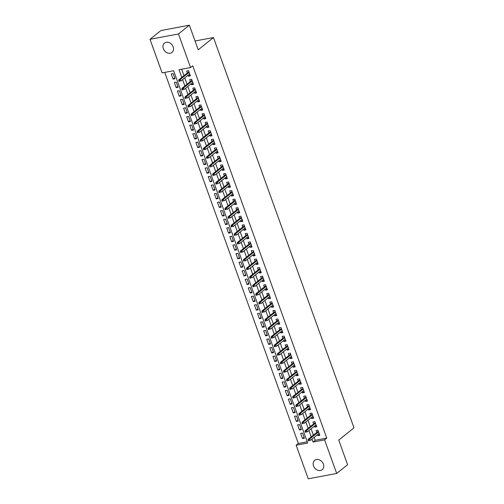 <?xml version="1.0" encoding="UTF-8"?>
<svg xmlns="http://www.w3.org/2000/svg" width="504" height="504" viewBox="0 0 504 504"><rect width="100%" height="100%" fill="white"/><g stroke="black" fill="none" stroke-linecap="round" stroke-linejoin="round"><path stroke-width="0.76" d="M173.168 46.84A5.991 4.801 51.2 0 1 172.003 52.429A5.991 4.801 51.2 0 1 163.321 48.686A5.991 4.801 51.2 0 1 164.487 43.092A5.991 4.801 51.2 0 1 173.168 46.84M323.385 464.083A5.991 4.801 51.2 0 1 322.22 469.671A5.991 4.801 51.2 0 1 313.538 465.929A5.991 4.801 51.2 0 1 314.704 460.335A5.991 4.801 51.2 0 1 323.385 464.083M150.009 39.299L160.908 30.536L189.359 25.2L198.223 49.808L213.476 37.535L353.991 427.82L338.732 440.093L347.59 464.701L336.697 473.464L308.24 478.8L296.144 445.208L307.679 443.041L173.641 70.73L162.105 72.897L150.009 39.299L178.466 33.963L190.562 67.561L179.027 69.722L181.799 77.433M164.739 72.4L298.324 443.451L296.144 445.208M188.112 75.191L188.477 76.198L190.399 75.839L188.553 70.705L186.625 71.064L187.324 72.992M191.199 83.752L191.558 84.76L193.479 84.395L191.633 79.26L189.712 79.626L190.405 81.547M194.279 92.308L194.638 93.316L196.56 92.957L194.714 87.822L192.793 88.181L193.486 90.109M197.36 100.869L197.719 101.877L199.641 101.518L197.795 96.377L195.873 96.743L196.566 98.664M200.441 109.431L200.8 110.433L202.728 110.074L200.876 104.939L198.954 105.298L199.647 107.226M203.522 117.986L203.881 118.994L205.808 118.635L203.956 113.501L202.035 113.86L202.728 115.781M206.602 126.548L206.968 127.55L208.889 127.191L207.037 122.056L205.115 122.415L205.808 124.343M209.683 135.103L210.048 136.112L211.97 135.752L210.118 130.618L208.196 130.977L208.889 132.905M212.764 143.665L213.129 144.673L215.051 144.308L213.205 139.173L211.277 139.532L211.97 141.46M215.844 152.221L216.21 153.229L218.131 152.87L216.285 147.735L214.357 148.094L215.057 150.022M218.931 160.782L219.29 161.79L221.212 161.425L219.366 156.29L217.444 156.656L218.137 158.577M222.012 169.338L222.371 170.346L224.293 169.987L222.447 164.852L220.525 165.211L221.218 167.139M225.093 177.899L225.452 178.907L227.373 178.548L225.527 173.407L223.606 173.773L224.299 175.694M228.173 186.461L228.532 187.463L230.46 187.104L228.608 181.969L226.687 182.328L227.38 184.256M231.254 195.017L231.613 196.024L233.541 195.665L231.689 190.525L229.767 190.89L230.46 192.811M234.335 203.578L234.7 204.58L236.622 204.221L234.769 199.086L232.848 199.445L233.541 201.373M237.416 212.134L237.781 213.142L239.702 212.782L237.85 207.648L235.929 208.007L236.622 209.935M240.496 220.695L240.862 221.703L242.783 221.338L240.931 216.203L239.009 216.562L239.702 218.49M243.577 229.251L243.942 230.259L245.864 229.9L244.018 224.765L242.09 225.124L242.789 227.052M246.664 237.812L247.023 238.82L248.944 238.455L247.099 233.321L245.177 233.68L245.87 235.607M249.745 246.368L250.104 247.376L252.025 247.017L250.179 241.882L248.258 242.241L248.951 244.169M252.825 254.929L253.184 255.938L255.106 255.572L253.26 250.438L251.338 250.803L252.032 252.724M255.906 263.491L256.265 264.493L258.187 264.134L256.341 258.999L254.419 259.358L255.112 261.286M258.987 272.047L259.346 273.055L261.274 272.696L259.421 267.555L257.5 267.92L258.193 269.842M262.067 280.608L262.433 281.61L264.354 281.251L262.502 276.116L260.581 276.476L261.274 278.403M265.148 289.164L265.514 290.172L267.435 289.813L265.583 284.678L263.661 285.037L264.354 286.965M268.229 297.725L268.594 298.727L270.516 298.368L268.663 293.233L266.742 293.593L267.435 295.52M271.31 306.281L271.675 307.289L273.596 306.93L271.75 301.795L269.823 302.154L270.516 304.082M274.39 314.843L274.756 315.851L276.677 315.485L274.831 310.351L272.91 310.71L273.603 312.637M277.477 323.398L277.836 324.406L279.758 324.047L277.912 318.912L275.99 319.271L276.683 321.199M280.558 331.96L280.917 332.968L282.839 332.602L280.993 327.468L279.071 327.833L279.764 329.755M283.639 340.515L283.998 341.523L285.919 341.164L284.073 336.029L282.152 336.389L282.845 338.316M286.719 349.077L287.078 350.085L289.006 349.726L287.154 344.585L285.233 344.95L285.925 346.872M289.8 357.638L290.165 358.64L292.087 358.281L290.235 353.146L288.313 353.506L289.006 355.433M292.881 366.194L293.246 367.202L295.168 366.843L293.315 361.708L291.394 362.067L292.087 363.989M295.961 374.756L296.327 375.757L298.248 375.398L296.396 370.264L294.475 370.623L295.168 372.55M299.042 383.311L299.408 384.319L301.329 383.96L299.483 378.825L297.555 379.184L298.248 381.112M302.123 391.873L302.488 392.881L304.41 392.515L302.564 387.381L300.642 387.74L301.335 389.668M305.21 400.428L305.569 401.436L307.49 401.077L305.644 395.942L303.723 396.301L304.416 398.229M308.291 408.99L308.65 409.998L310.571 409.632L308.725 404.498L306.804 404.863L307.497 406.785M311.371 417.545L311.73 418.553L313.652 418.194L311.806 413.06L309.884 413.419L310.577 415.346M314.452 426.107L314.811 427.115L316.739 426.756L314.887 421.615L312.965 421.98L313.658 423.902M304.107 437.277L302.513 438.556L300.668 433.421L302.589 433.062L304.435 438.196L302.513 438.556M301.027 428.715L299.433 430L297.587 424.859L299.508 424.5L301.354 429.635L299.433 430M297.946 420.16L296.352 421.439L294.506 416.304L296.428 415.945L298.274 421.079L296.352 421.439M294.865 411.598L293.271 412.877L291.419 407.742L293.347 407.383L295.193 412.518L293.271 412.877M291.778 403.043L290.191 404.321L288.338 399.187L290.266 398.828L292.112 403.962L290.191 404.321M288.697 394.481L287.11 395.76L285.258 390.625L287.179 390.266L289.031 395.401L287.11 395.76M285.617 385.925L284.029 387.204L282.177 382.07L284.099 381.704L285.951 386.845L284.029 387.204M282.536 377.364L280.942 378.643L279.096 373.508L281.018 373.149L282.87 378.284L280.942 378.643M279.455 368.802L277.862 370.087L276.016 364.953L277.937 364.587L279.789 369.722L277.862 370.087M276.375 360.247L274.781 361.526L272.935 356.391L274.856 356.032L276.702 361.166L274.781 361.526M273.294 351.685L271.7 352.97L269.854 347.829L271.776 347.47L273.622 352.605L271.7 352.97M270.213 343.13L268.619 344.408L266.774 339.274L268.695 338.915L270.541 344.049L268.619 344.408M267.133 334.568L265.539 335.847L263.687 330.712L265.614 330.353L267.46 335.488L265.539 335.847M264.046 326.012L262.458 327.291L260.606 322.157L262.534 321.798L264.38 326.932L262.458 327.291M260.965 317.451L259.377 318.73L257.525 313.595L259.447 313.236L261.299 318.37L259.377 318.73M257.884 308.895L256.297 310.174L254.444 305.04L256.366 304.674L258.218 309.815L256.297 310.174M254.803 300.334L253.216 301.613L251.364 296.478L253.285 296.119L255.137 301.253L253.216 301.613M251.723 291.778L250.129 293.057L248.283 287.923L250.204 287.557L252.057 292.692L250.129 293.057M248.642 283.216L247.048 284.495L245.202 279.361L247.124 279.002L248.97 284.136L247.048 284.495M245.561 274.655L243.968 275.94L242.122 270.799L244.043 270.44L245.889 275.575L243.968 275.94M242.481 266.099L240.887 267.378L239.041 262.244L240.962 261.885L242.808 267.019L240.887 267.378M239.4 257.538L237.806 258.823L235.96 253.682L237.882 253.323L239.728 258.457L237.806 258.823M236.313 248.982L234.725 250.261L232.873 245.127L234.801 244.768L236.647 249.902L234.725 250.261M233.232 240.421L231.645 241.7L229.792 236.565L231.714 236.206L233.566 241.34L231.645 241.7M230.152 231.865L228.564 233.144L226.712 228.01L228.633 227.651L230.486 232.785L228.564 233.144M227.071 223.303L225.483 224.582L223.631 219.448L225.553 219.089L227.405 224.223L225.483 224.582M223.99 214.748L222.396 216.027L220.55 210.893L222.472 210.527L224.324 215.668L222.396 216.027M220.909 206.186L219.316 207.465L217.47 202.331L219.391 201.972L221.237 207.106L219.316 207.465M217.829 197.625L216.235 198.91L214.389 193.775L216.311 193.41L218.156 198.544L216.235 198.91M214.748 189.069L213.154 190.348L211.308 185.214L213.23 184.855L215.076 189.989L213.154 190.348M211.667 180.508L210.073 181.793L208.228 176.652L210.149 176.293L211.995 181.427L210.073 181.793M208.58 171.952L206.993 173.231L205.141 168.097L207.068 167.738L208.914 172.872L206.993 173.231M205.5 163.391L203.912 164.669L202.06 159.535L203.981 159.176L205.834 164.31L203.912 164.669M202.419 154.835L200.831 156.114L198.979 150.98L200.901 150.62L202.753 155.755L200.831 156.114M199.338 146.273L197.751 147.552L195.898 142.418L197.82 142.059L199.672 147.193L197.751 147.552M196.258 137.718L194.664 138.997L192.818 133.862L194.739 133.497L196.591 138.638L194.664 138.997M193.177 129.156L191.583 130.435L189.737 125.301L191.659 124.942L193.504 130.076L191.583 130.435M190.096 120.595L188.502 121.88L186.656 116.745L188.578 116.38L190.424 121.514L188.502 121.88M187.016 112.039L185.422 113.318L183.576 108.184L185.497 107.825L187.343 112.959L185.422 113.318M183.935 103.478L182.341 104.763L180.495 99.622L182.417 99.263L184.262 104.397L182.341 104.763M180.854 94.922L179.26 96.201L177.408 91.067L179.336 90.707L181.182 95.842L179.26 96.201M177.767 86.36L176.179 87.639L174.327 82.505L176.249 82.146L178.101 87.28L176.179 87.639M298.324 443.451L307.226 441.781M175.02 78.725L173.168 73.59L171.247 73.949L173.099 79.084L175.02 78.725M314.194 437.352L315.246 440.282L326.781 438.115L192.742 65.803L190.562 67.561M181.661 69.231L183.979 75.676M184.773 77.881L187.06 84.237M187.853 86.442L190.14 92.799M190.934 94.998L193.221 101.354M194.015 103.559L196.308 109.916M197.096 112.115L199.389 118.472M200.183 120.677L202.469 127.033M203.263 129.232L205.55 135.589M206.344 137.794L208.631 144.15M209.425 146.355L211.712 152.706M212.505 154.911L214.792 161.267M215.586 163.472L217.873 169.829M218.667 172.028L220.954 178.384M221.747 180.589L224.041 186.946M224.828 189.145L227.121 195.502M227.909 197.707L230.202 204.063M230.996 206.262L233.283 212.619M234.077 214.824L236.363 221.18M237.157 223.379L239.444 229.736M240.238 231.941L242.525 238.298M243.319 240.502L245.606 246.859M246.399 249.058L248.686 255.415M249.48 257.62L251.767 263.976M252.561 266.175L254.854 272.532M255.641 274.737L257.935 281.093M258.728 283.292L261.015 289.649M261.809 291.854L264.096 298.211M264.89 300.409L267.177 306.766M267.971 308.971L270.257 315.328M271.051 317.533L273.338 323.883M274.132 326.088L276.419 332.445M277.213 334.65L279.5 341.006M280.293 343.205L282.587 349.562M283.374 351.767L285.667 358.124M286.461 360.322L288.748 366.679M289.542 368.884L291.829 375.241M292.622 377.439L294.909 383.796M295.703 386.001L297.99 392.358M298.784 394.563L301.071 400.913M301.864 403.118L304.151 409.475M304.945 411.68L307.232 418.036M308.026 420.235L310.319 426.592M311.107 428.797L313.4 435.154M317.533 434.669L317.898 435.67L319.82 435.311L317.967 430.177L316.046 430.536L316.739 432.464M213.476 37.535L195.048 40.988M189.359 25.2L178.466 33.963M326.781 438.115L324.601 439.872L336.697 473.464M312.014 439.11L313.066 442.033L324.601 439.872M182.593 79.632L184.88 85.989M185.674 88.194L187.961 94.55M188.754 96.755L191.041 103.106M191.835 105.311L194.128 111.668M194.916 113.873L197.209 120.229M198.003 122.428L200.29 128.785M201.083 130.99L203.37 137.346M204.164 139.545L206.451 145.902M207.245 148.107L209.532 154.463M210.326 156.662L212.612 163.019M213.406 165.224L215.693 171.581M216.487 173.779L218.774 180.136M219.568 182.341L221.861 188.698M222.648 190.903L224.942 197.253M225.735 199.458L228.022 205.815M228.816 208.02L231.103 214.376M231.897 216.575L234.184 222.932M234.977 225.137L237.264 231.493M238.058 233.692L240.345 240.049M241.139 242.254L243.426 248.611M244.219 250.809L246.506 257.166M247.3 259.371L249.593 265.728M250.381 267.933L252.674 274.283M253.468 276.488L255.755 282.845M256.549 285.05L258.836 291.406M259.629 293.605L261.916 299.962M262.71 302.167L264.997 308.524M265.791 310.722L268.078 317.079M268.871 319.284L271.158 325.641M271.952 327.839L274.239 334.196M275.033 336.401L277.326 342.758M278.113 344.963L280.407 351.313M281.201 353.518L283.487 359.875M284.281 362.08L286.568 368.437M287.362 370.635L289.649 376.992M290.443 379.197L292.729 385.554M293.523 387.752L295.81 394.109M296.604 396.314L298.891 402.671M299.685 404.87L301.972 411.226M302.765 413.431L305.059 419.788M305.846 421.987L308.139 428.343M308.933 430.548L311.22 436.905M315.246 440.282L313.066 442.033M319.486 434.391L317.898 435.67M174.686 77.805L173.099 79.084M316.405 425.836L314.811 427.115M313.324 417.274L311.73 418.553M310.243 408.712L308.65 409.998M307.163 400.157L305.569 401.436M304.082 391.595L302.488 392.881M300.995 383.04L299.408 384.319M297.914 374.478L296.327 375.757M294.834 365.923L293.246 367.202M291.753 357.361L290.165 358.64M288.672 348.806L287.078 350.085M285.592 340.244L283.998 341.523M282.511 331.682L280.917 332.968M279.43 323.127L277.836 324.406M276.349 314.565L274.756 315.851M273.262 306.01L271.675 307.289M270.182 297.448L268.594 298.727M267.101 288.893L265.514 290.172M264.02 280.331L262.433 281.61M260.94 271.776L259.346 273.055M257.859 263.214L256.265 264.493M254.778 254.659L253.184 255.938M251.698 246.097L250.104 247.376M248.617 237.535L247.023 238.82M245.536 228.98L243.942 230.259M242.449 220.418L240.862 221.703M239.368 211.863L237.781 213.142M236.288 203.301L234.7 204.58M233.207 194.746L231.613 196.024M230.126 186.184L228.532 187.463M227.046 177.629L225.452 178.907M223.965 169.067L222.371 170.346M220.884 160.505L219.29 161.79M217.804 151.95L216.21 153.229M214.717 143.388L213.129 144.673M211.636 134.833L210.048 136.112M208.555 126.271L206.968 127.55M205.474 117.715L203.881 118.994M202.394 109.154L200.8 110.433M199.313 100.598L197.719 101.877M196.232 92.037L194.638 93.316M193.152 83.475L191.558 84.76M190.071 74.92L188.477 76.198M318.333 431.185L308.291 439.261L309.67 439.003L318.572 431.846M308.921 439.86L308.152 440.005L308.461 440.855L309.229 440.716L308.921 439.86L309.67 439.003L310.225 440.54L319.127 433.383M309.229 440.716L308.461 440.855M308.291 439.261L308.152 440.005M315.252 422.623L305.21 430.7L306.589 430.441L315.485 423.284M305.84 431.298L305.071 431.443L305.38 432.3L306.149 432.155L305.84 431.298L306.589 430.441L307.144 431.985L316.039 424.828M306.149 432.155L305.38 432.3M305.21 430.7L305.071 431.443M312.171 414.067L302.123 422.144L303.509 421.886L312.404 414.729M302.759 422.743L301.99 422.881L302.299 423.738L303.068 423.593L302.759 422.743L303.509 421.886L304.063 423.423L312.959 416.266M303.068 423.593L302.299 423.738M302.123 422.144L301.99 422.881M309.084 405.506L299.042 413.582L300.428 413.324L309.324 406.167M299.678 414.181L298.91 414.326L299.219 415.183L299.987 415.038L299.678 414.181L300.428 413.324L300.983 414.868L309.878 407.711M299.987 415.038L299.219 415.183M299.042 413.582L298.91 414.326M306.004 396.944L295.961 405.027L297.347 404.769L306.243 397.612M296.598 405.619L295.829 405.764L296.138 406.621L296.906 406.476L296.598 405.619L297.347 404.769L297.902 406.306L306.797 399.149M296.906 406.476L296.138 406.621M295.961 405.027L295.829 405.764M302.923 388.389L292.881 396.465L294.267 396.207L303.162 389.05M293.517 397.064L292.748 397.209L293.051 398.066L293.826 397.921L293.517 397.064L294.267 396.207L294.821 397.751L303.717 390.594M293.826 397.921L293.051 398.066M292.881 396.465L292.748 397.209M299.842 379.827L289.8 387.91L291.186 387.652L300.082 380.489M290.436 388.502L289.661 388.647L289.97 389.504L290.739 389.359L290.436 388.502L291.186 387.652L291.74 389.189L300.636 382.032M290.739 389.359L289.97 389.504M289.8 387.91L289.661 388.647M296.762 371.272L286.719 379.348L288.105 379.09L297.001 371.933M287.349 379.947L286.581 380.092L286.889 380.948L287.658 380.804L287.349 379.947L288.105 379.09L288.66 380.633L297.555 373.47M287.658 380.804L286.889 380.948M286.719 379.348L286.581 380.092M293.681 362.71L283.639 370.793L285.025 370.528L293.92 363.371M284.269 371.385L283.5 371.53L283.809 372.387L284.577 372.242L284.269 371.385L285.025 370.528L285.579 372.072L294.475 364.915M284.577 372.242L283.809 372.387M283.639 370.793L283.5 371.53M290.6 354.154L280.558 362.231L281.938 361.973L290.839 354.816M281.188 362.83L280.419 362.974L280.728 363.825L281.497 363.686L281.188 362.83L281.938 361.973L282.492 363.51L291.394 356.353M281.497 363.686L280.728 363.825M280.558 362.231L280.419 362.974M287.519 345.593L277.477 353.676L278.857 353.411L287.752 346.254M278.107 354.268L277.339 354.413L277.647 355.27L278.416 355.125L278.107 354.268L278.857 353.411L279.411 354.955L288.313 347.798M278.416 355.125L277.647 355.27M277.477 353.676L277.339 354.413M284.439 337.037L274.39 345.114L275.776 344.856L284.672 337.699M275.026 345.712L274.258 345.857L274.567 346.708L275.335 346.563L275.026 345.712L275.776 344.856L276.331 346.393L285.226 339.236M275.335 346.563L274.567 346.708M274.39 345.114L274.258 345.857M281.352 328.476L271.31 336.552L272.696 336.294L281.591 329.137M271.946 337.151L271.177 337.296L271.486 338.152L272.255 338.008L271.946 337.151L272.696 336.294L273.25 337.837L282.146 330.681M272.255 338.008L271.486 338.152M271.31 336.552L271.177 337.296M278.271 319.92L268.229 327.997L269.615 327.739L278.51 320.582M268.865 328.595L268.096 328.734L268.405 329.591L269.174 329.446L268.865 328.595L269.615 327.739L270.169 329.276L279.065 322.119M269.174 329.446L268.405 329.591M268.229 327.997L268.096 328.734M275.19 311.359L265.148 319.435L266.534 319.177L275.43 312.02M265.784 320.034L265.016 320.179L265.325 321.035L266.093 320.891L265.784 320.034L266.534 319.177L267.089 320.72L275.984 313.564M266.093 320.891L265.325 321.035M265.148 319.435L265.016 320.179M272.11 302.797L262.067 310.88L263.453 310.622L272.349 303.465M262.704 311.472L261.935 311.617L262.238 312.474L263.006 312.329L262.704 311.472L263.453 310.622L264.008 312.159L272.903 305.002M263.006 312.329L262.238 312.474M262.067 310.88L261.935 311.617M269.029 294.242L258.987 302.318L260.373 302.06L269.268 294.903M259.617 302.917L258.848 303.062L259.157 303.918L259.925 303.773L259.617 302.917L260.373 302.06L260.927 303.603L269.823 296.447M259.925 303.773L259.157 303.918M258.987 302.318L258.848 303.062M265.948 285.68L255.906 293.763L257.292 293.498L266.188 286.341M256.536 294.355L255.767 294.5L256.076 295.357L256.845 295.212L256.536 294.355L257.292 293.498L257.846 295.042L266.742 287.885M256.845 295.212L256.076 295.357M255.906 293.763L255.767 294.5M262.868 277.124L252.825 285.201L254.205 284.943L263.107 277.786M253.455 285.799L252.687 285.944L252.995 286.801L253.764 286.656L253.455 285.799L254.205 284.943L254.759 286.48L263.661 279.323M253.764 286.656L252.995 286.801M252.825 285.201L252.687 285.944M259.787 268.563L249.745 276.646L251.124 276.381L260.02 269.224M250.375 277.238L249.606 277.383L249.915 278.239L250.683 278.095L250.375 277.238L251.124 276.381L251.679 277.924L260.581 270.768M250.683 278.095L249.915 278.239M249.745 276.646L249.606 277.383M256.706 260.007L246.664 268.084L248.044 267.826L256.939 260.669M247.294 268.682L246.525 268.827L246.834 269.678L247.603 269.539L247.294 268.682L248.044 267.826L248.598 269.363L257.494 262.206M247.603 269.539L246.834 269.678M246.664 268.084L246.525 268.827M253.619 251.446L243.577 259.522L244.963 259.264L253.858 252.107M244.213 260.121L243.445 260.266L243.753 261.122L244.522 260.978L244.213 260.121L244.963 259.264L245.517 260.807L254.413 253.651M244.522 260.978L243.753 261.122M243.577 259.522L243.445 260.266M250.538 242.89L240.496 250.967L241.882 250.708L250.778 243.552M241.132 251.565L240.364 251.704L240.673 252.561L241.441 252.416L241.132 251.565L241.882 250.708L242.437 252.246L251.332 245.089M241.441 252.416L240.673 252.561M240.496 250.967L240.364 251.704M247.458 234.328L237.416 242.405L238.802 242.147L247.697 234.99M238.052 243.004L237.283 243.148L237.592 244.005L238.361 243.86L238.052 243.004L238.802 242.147L239.356 243.69L248.252 236.534M238.361 243.86L237.592 244.005M237.416 242.405L237.283 243.148M244.377 225.767L234.335 233.85L235.721 233.591L244.616 226.435M234.971 234.442L234.203 234.587L234.505 235.444L235.273 235.299L234.971 234.442L235.721 233.591L236.275 235.129L245.171 227.972M235.273 235.299L234.505 235.444M234.335 233.85L234.203 234.587M241.296 217.211L231.254 225.288L232.64 225.03L241.536 217.873M231.884 225.887L231.116 226.031L231.424 226.888L232.193 226.743L231.884 225.887L232.64 225.03L233.194 226.573L242.09 219.416M232.193 226.743L231.424 226.888M231.254 225.288L231.116 226.031M238.216 208.65L228.173 216.733L229.559 216.474L238.455 209.311M228.803 217.325L228.035 217.47L228.344 218.327L229.112 218.182L228.803 217.325L229.559 216.474L230.114 218.012L239.009 210.855M229.112 218.182L228.344 218.327M228.173 216.733L228.035 217.47M235.135 200.094L225.093 208.171L226.472 207.913L235.374 200.756M225.723 208.769L224.954 208.914L225.263 209.771L226.031 209.626L225.723 208.769L226.472 207.913L227.033 209.45L235.929 202.293M226.031 209.626L225.263 209.771M225.093 208.171L224.954 208.914M232.054 191.533L222.012 199.616L223.392 199.351L232.294 192.194M222.642 200.208L221.873 200.353L222.182 201.209L222.951 201.064L222.642 200.208L223.392 199.351L223.946 200.894L232.848 193.738M222.951 201.064L222.182 201.209M222.012 199.616L221.873 200.353M228.974 182.977L218.931 191.054L220.311 190.796L229.207 183.639M219.561 191.652L218.793 191.797L219.101 192.648L219.87 192.509L219.561 191.652L220.311 190.796L220.865 192.333L229.761 185.176M219.87 192.509L219.101 192.648M218.931 191.054L218.793 191.797M225.887 174.416L215.844 182.492L217.23 182.234L226.126 175.077M216.481 183.091L215.712 183.236L216.021 184.092L216.789 183.947L216.481 183.091L217.23 182.234L217.785 183.777L226.68 176.621M216.789 183.947L216.021 184.092M215.844 182.492L215.712 183.236M222.806 165.86L212.764 173.937L214.15 173.678L223.045 166.522M213.4 174.535L212.631 174.674L212.94 175.531L213.709 175.386L213.4 174.535L214.15 173.678L214.704 175.216L223.6 168.059M213.709 175.386L212.94 175.531M212.764 173.937L212.631 174.674M219.725 157.298L209.683 165.375L211.069 165.117L219.964 157.96M210.319 165.974L209.551 166.118L209.859 166.975L210.628 166.83L210.319 165.974L211.069 165.117L211.623 166.66L220.519 159.503M210.628 166.83L209.859 166.975M209.683 165.375L209.551 166.118M216.644 148.737L206.602 156.82L207.988 156.561L216.884 149.405M207.238 157.412L206.47 157.557L206.772 158.413L207.547 158.269L207.238 157.412L207.988 156.561L208.543 158.099L217.438 150.942M207.547 158.269L206.772 158.413M206.602 156.82L206.47 157.557M213.564 140.181L203.522 148.258L204.907 148L213.803 140.843M204.158 148.856L203.383 149.001L203.692 149.858L204.46 149.713L204.158 148.856L204.907 148L205.462 149.543L214.357 142.386M204.46 149.713L203.692 149.858M203.522 148.258L203.383 149.001M210.483 131.62L200.441 139.703L201.827 139.444L210.722 132.281M201.071 140.295L200.302 140.44L200.611 141.296L201.379 141.151L201.071 140.295L201.827 139.444L202.381 140.981L211.277 133.825M201.379 141.151L200.611 141.296M200.441 139.703L200.302 140.44M207.402 123.064L197.36 131.141L198.74 130.882L207.642 123.726M197.99 131.739L197.222 131.884L197.53 132.741L198.299 132.596L197.99 131.739L198.74 130.882L199.301 132.426L208.196 125.263M198.299 132.596L197.53 132.741M197.36 131.141L197.222 131.884M204.322 114.502L194.279 122.585L195.659 122.321L204.561 115.164M194.909 123.178L194.141 123.323L194.45 124.179L195.218 124.034L194.909 123.178L195.659 122.321L196.213 123.864L205.115 116.707M195.218 124.034L194.45 124.179M194.279 122.585L194.141 123.323M201.241 105.947L191.199 114.024L192.578 113.765L201.474 106.609M191.829 114.622L191.06 114.767L191.369 115.618L192.137 115.479L191.829 114.622L192.578 113.765L193.133 115.303L202.028 108.146M192.137 115.479L191.369 115.618M191.199 114.024L191.06 114.767M198.154 97.385L188.112 105.468L189.498 105.204L198.393 98.047M188.748 106.06L187.979 106.205L188.288 107.062L189.057 106.917L188.748 106.06L189.498 105.204L190.052 106.747L198.948 99.59M189.057 106.917L188.288 107.062M188.112 105.468L187.979 106.205M195.073 88.83L185.031 96.907L186.417 96.648L195.313 89.492M185.667 97.505L184.899 97.65L185.207 98.501L185.976 98.356L185.667 97.505L186.417 96.648L186.971 98.185L195.867 91.029M185.976 98.356L185.207 98.501M185.031 96.907L184.899 97.65M191.993 80.268L181.95 88.345L183.336 88.087L192.232 80.93M182.587 88.943L181.818 89.088L182.127 89.945L182.895 89.8L182.587 88.943L183.336 88.087L183.891 89.63L192.786 82.473M182.895 89.8L182.127 89.945M181.95 88.345L181.818 89.088M188.912 71.713L178.87 79.79L180.256 79.531L189.151 72.374M179.506 80.388L178.737 80.527L179.04 81.383L179.815 81.238L179.506 80.388L180.256 79.531L180.81 81.068L189.706 73.912M179.815 81.238L179.04 81.383M178.87 79.79L178.737 80.527"/></g></svg>
